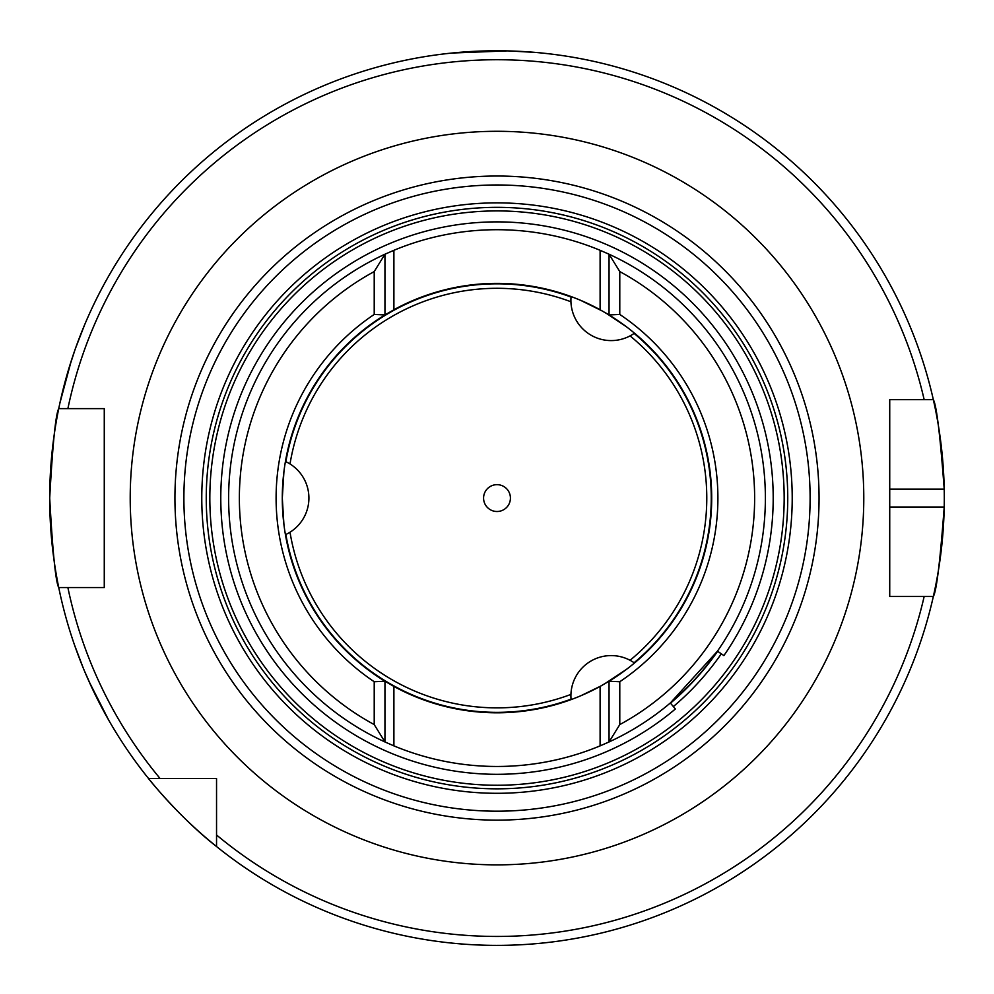 <?xml version="1.0" encoding="UTF-8"?>
<svg xmlns="http://www.w3.org/2000/svg" width="994" height="994" viewBox="0 0 994 994"><rect width="100%" height="100%" fill="white"/><g stroke="black" fill="none" stroke-linecap="round" stroke-linejoin="round"><path stroke-width="1.49" d="M374.576 673.92L372.091 672.714M670.341 702.994L717.469 651.157L723.88 655.605A276.208 276.208 0 0 0 654.524 271.2A276.208 276.208 0 0 0 270.12 340.557A276.208 276.208 0 0 0 675.386 708.971L670.329 702.994L675.386 708.971M285.862 534.486A214.257 214.257 0 0 0 571.053 699.142M634.085 662.749A214.257 214.257 0 0 0 634.085 333.425M290.012 532.212A209.784 209.784 0 0 0 570.941 694.408M630.047 660.277A209.784 209.784 0 0 0 630.047 335.885M510.419 498.081A13.419 13.419 0 0 0 497 484.662A13.419 13.419 0 0 0 483.581 498.081A13.419 13.419 0 0 0 497 511.5A13.419 13.419 0 0 0 510.419 498.081M570.941 301.766A209.784 209.784 0 0 0 290.012 463.962M571.053 297.032A214.257 214.257 0 0 0 285.862 461.688M311.905 273.872A290.745 290.745 0 0 0 272.778 683.176A290.745 290.745 0 0 0 682.095 722.303A290.745 290.745 0 0 0 721.222 312.998A290.745 290.745 0 0 0 311.905 273.872M702.025 746.444A322.056 322.056 0 0 0 745.363 293.056A322.056 322.056 0 0 0 291.975 249.718A322.056 322.056 0 0 0 248.637 703.118A322.056 322.056 0 0 0 702.025 746.444A322.056 322.056 0 0 0 745.363 293.056A322.056 322.056 0 0 0 291.975 249.718M309.059 270.418A295.218 295.218 0 0 0 269.337 686.022A295.218 295.218 0 0 0 684.941 725.757A295.218 295.218 0 0 0 724.663 310.14A295.218 295.218 0 0 0 309.059 270.418M670.478 703.156A268.604 268.604 0 0 0 717.643 651.269M673.36 706.572A273.077 273.077 0 0 0 721.309 653.828M67.84 371.98L59.901 403.092L71.146 361.232M84.664 324.703L75.706 347.801M93.697 691.538L108.607 719.967L88.963 681.337M74.562 645.143L83.347 668.303M372.39 323.249L396.196 308.525M407.888 693.427L383.237 680.169M710.722 477.592L711.505 488.824M711.592 491.16L711.704 498.081A214.704 214.704 0 0 0 609.049 314.936L619.784 314.452A220.904 220.904 0 0 1 619.784 681.722L609.049 681.238A214.704 214.704 0 0 0 711.704 498.081L711.592 505.188M374.216 314.452L384.951 314.936L384.951 254.215A268.38 268.38 0 0 0 384.951 741.959L384.951 681.238L393.897 686.419A214.704 214.704 0 0 0 600.103 686.419L609.049 681.238L609.049 741.959A268.38 268.38 0 0 0 609.049 254.215L600.103 250.302A268.38 268.38 0 0 0 393.897 250.302L384.951 254.215L374.216 271.586L374.216 314.452A220.904 220.904 0 0 0 374.216 681.722L374.216 724.589L384.951 741.959L393.897 745.873A268.38 268.38 0 0 0 600.103 745.873L609.049 741.959L619.784 724.589A257.645 257.645 0 0 0 619.784 271.586L609.049 254.215L609.049 314.936L600.103 309.755A214.704 214.704 0 0 0 393.897 309.755L384.951 314.936A214.704 214.704 0 0 0 384.951 681.238L374.216 681.722M506.977 50.893L452.27 53.03L489.856 50.843M509.748 50.967L534.474 52.359M889.729 507.027L944.213 507.027A447.3 447.3 0 0 1 933.341 596.487C936.497 591.256 940.125 561.436 944.213 507.027A447.3 447.3 0 0 0 944.213 489.135C940.138 434.838 936.51 405.018 933.341 399.675L889.729 399.675L889.729 596.487L933.341 596.487A447.3 447.3 0 0 1 49.7 498.081C52.682 443.759 55.701 413.939 58.733 408.621A447.3 447.3 0 0 1 933.341 399.675L924.171 399.675A438.354 438.354 0 0 0 67.878 408.621L104.271 408.621L104.271 587.541L58.733 587.541C55.701 582.236 52.682 552.415 49.7 498.081A447.3 447.3 0 0 1 58.733 408.621L67.878 408.621L58.733 408.621A447.3 447.3 0 0 0 49.7 498.081M84.415 670.863L92.504 689.028M216.543 846.54C180.809 818.758 148.429 778.799 148.541 778.538L216.543 778.538L216.543 846.54M602.774 311.246L580.794 300.412C566.195 294.622 566.195 294.622 580.794 300.412M626.295 326.678C638.608 336.432 638.608 336.432 626.295 326.678L606.104 313.172M397.438 307.867L407.888 302.748M285.44 534.673A40.257 40.257 0 0 0 285.44 461.489L285.551 460.843M283.911 471.827C286.197 456.271 286.197 456.271 283.911 471.827L282.296 498.081L283.911 524.347C286.197 539.891 286.197 539.891 283.911 524.347M374.216 271.586A257.645 257.645 0 0 0 374.216 724.589M382.044 679.424L372.39 672.926M711.542 506.53L710.722 518.582M604.352 684.021L626.295 669.496C638.608 659.743 638.608 659.743 626.295 669.496M634.47 663.01A40.257 40.257 0 0 0 571.09 699.602L569.724 700.099M580.794 695.763C566.195 701.553 566.195 701.553 580.794 695.763L600.736 686.071M216.543 834.985A438.354 438.354 0 0 0 924.171 596.487L933.341 596.487M160.109 778.538A438.354 438.354 0 0 1 67.878 587.541L58.733 587.541M74.786 350.41L68.636 369.321M944.213 489.135A447.3 447.3 0 0 0 933.341 399.675A447.3 447.3 0 0 1 944.213 489.135L889.729 489.135M619.784 681.722L619.784 724.589M619.784 271.586L619.784 314.452M314.191 276.63A287.167 287.167 0 0 0 275.537 680.902A287.167 287.167 0 0 0 679.809 719.544A287.167 287.167 0 0 0 718.463 315.272A287.167 287.167 0 0 0 314.191 276.63M696.334 739.548A313.11 313.11 0 0 0 738.467 298.759A313.11 313.11 0 0 0 297.666 256.626A313.11 313.11 0 0 0 255.533 697.415A313.11 313.11 0 0 0 696.334 739.548M130.214 498.081A366.786 366.786 0 0 1 497 131.295A366.786 366.786 0 0 1 863.786 498.081A366.786 366.786 0 0 1 497 864.867A366.786 366.786 0 0 1 130.214 498.081M393.897 250.302L393.897 309.755M600.103 250.302L600.103 309.755M600.103 686.419L600.103 745.873M393.897 686.419L393.897 745.873M571.09 296.572A40.257 40.257 0 0 0 634.47 333.164"/></g></svg>
